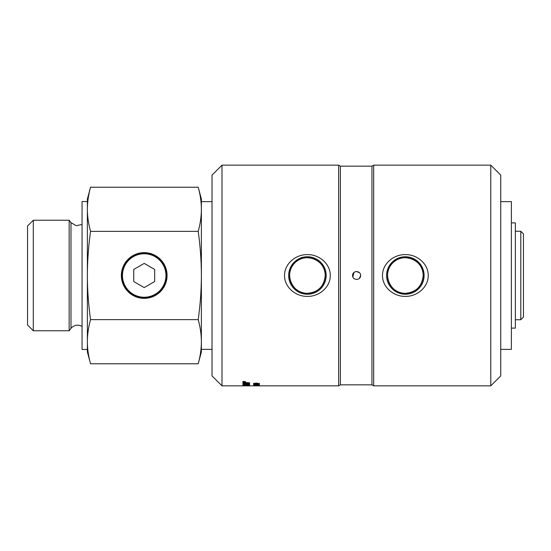 <?xml version="1.0" encoding="UTF-8"?>
<svg xmlns="http://www.w3.org/2000/svg" width="551" height="551" viewBox="0 0 551 551"><rect width="100%" height="100%" fill="white"/><g stroke="black" fill="none" stroke-linecap="round" stroke-linejoin="round"><path stroke-width="0.83" d="M243.576 381.939L244.059 381.857L243.576 381.939M243.576 381.857L244.059 381.857M244.968 381.643L244.059 381.926M244.968 381.939L243.356 382.008L244.968 382.008M244.713 381.767L244.341 381.843M243.432 381.471L242.888 381.829L244.141 382.16L245.388 381.829L242.888 381.829M244.837 381.471L245.388 381.829M243.308 382.077L242.654 381.795M245.629 381.795L244.975 382.077M244.141 382.222L242.64 381.829L244.141 381.423L245.636 381.829L244.141 382.16M249.589 384.157L249.589 384.309A2640.413 2545.792 -129.6 0 1 242.943 384.068L242.943 383.902A2640.413 2542.121 49.1 0 0 249.589 384.157L249.589 384.226A2642.231 2547.631 -129.6 0 1 242.943 383.985M243.694 385.473L245.78 385.39L243.694 385.473A2642.231 2580.292 -108.4 0 1 242.943 385.452M243.694 385.342L245.78 385.39M246.538 385.521L248.832 385.431L246.538 385.521M248.79 385.273L246.538 385.369M249.589 385.548A2642.231 2580.292 -108.4 0 1 248.832 385.535M246.538 385.5A2642.231 2580.292 -108.4 0 1 245.78 385.493M249.589 385.369L249.589 385.631A2640.413 2578.425 -108.4 0 1 242.943 385.535L244.52 385.108L249.589 385.369M243.694 385.845L338.651 385.845L338.651 165.155L221.991 165.155L221.991 385.845L243.694 385.845M242.943 385.845L242.943 385.838A2658.451 2602.511 -93.3 0 0 246.566 385.845L248.962 385.803L246.6 385.728A2633.153 2574.086 -103.6 0 1 242.943 385.686L242.943 385.631A2634.372 2574.196 74.4 0 0 246.841 385.679L249.699 385.803L247.027 385.831A2650.241 2593.984 84.6 0 1 242.943 385.817M254.569 383.62L258.915 383.462L254.569 383.62M254.149 383.462L258.915 383.462M259.5 383.379L256.532 383.758L253.563 383.379M258.901 383.723L253.563 383.462L256.532 383.055L258.901 383.648M255.368 385.046L253.563 384.839M259.397 384.873L254.851 384.956M254.569 385.838L258.915 385.824L254.569 385.838M258.915 385.79L253.563 385.824L258.901 385.845M254.569 385.686L258.915 385.645L254.569 385.686M258.915 385.562L259.5 385.562M254.156 385.555L253.68 385.597M258.901 385.714L253.563 385.645L258.901 385.652M257.654 385.376L256.938 385.376M257.654 385.252L256.938 385.459L257.654 385.252M259.397 384.391L254.348 384.054L254.348 384.598L253.66 384.598L253.66 383.971L259.397 384.391M254.348 384.515L253.66 384.515M259.397 384.357L254.348 384.137M249.334 385.755L248.962 385.755M249.589 384.984A2642.231 2566.159 -121 0 1 242.943 384.805L242.943 384.77A2637.968 2558.954 57.3 0 0 248.832 384.935L248.832 384.44L249.589 384.467L249.589 385.066A2640.413 2564.306 -120.9 0 1 242.943 384.887L242.943 384.77M249.589 382.897A737.713 663.755 117.6 0 1 245.746 383.248L243.831 383.4L245.532 383.537A2673.225 2564.733 46.1 0 0 249.589 383.71L249.589 383.875A2640.413 2535.309 -133 0 1 242.943 383.606L242.943 383.413A682.861 610.797 -64 0 0 245.436 383.179L248.577 382.911L246.841 382.842A2666.02 2536.887 -138.6 0 1 242.943 382.649L242.943 382.442A2677.757 2545 40.8 0 0 249.589 382.773L249.589 382.979A737.321 663.328 117.6 0 1 245.746 383.331L243.831 383.482M248.577 382.911L246.841 382.759A2667.866 2538.719 -138.6 0 1 242.943 382.566M249.589 383.792A2642.231 2537.141 -133 0 1 242.943 383.524M307.41 254.631C318.96 254.314 330.428 263.702 330.263 275.5C330.428 287.298 318.96 296.686 307.41 296.369C295.853 296.686 284.385 287.298 284.55 275.5C284.385 263.702 295.853 254.314 307.41 254.631M511.383 222.9L515.371 222.9L515.371 328.1L511.383 328.1M500.749 201.632L511.383 201.632L511.383 349.368L500.749 349.368M373.681 275.5L373.681 385.845L490.776 385.845L490.776 165.155L373.681 165.155L373.681 275.5M338.651 385.845L340.38 384.853L340.38 166.147L371.953 166.147L371.953 384.853L373.681 385.845M387.525 275.5A17.832 17.832 0 0 0 405.357 293.332A17.832 17.832 0 0 0 423.196 275.5A17.832 17.832 0 0 0 405.357 257.668A17.832 17.832 0 0 0 387.525 275.5M423.175 275.5A17.811 17.811 0 0 1 396.451 290.928A17.811 17.811 0 0 1 396.451 260.072A17.811 17.811 0 0 1 423.175 275.5C424.001 260.175 402.946 251.607 392.76 262.903C381.45 273.103 390.067 294.165 405.357 293.311C416.177 292.271 422.114 286.334 423.175 275.5M424.105 275.5A18.748 18.748 0 0 0 395.983 259.266A18.748 18.748 0 0 0 395.983 291.734A18.748 18.748 0 0 0 424.105 275.5M428.217 275.5C428.375 287.298 416.914 296.686 405.357 296.369C393.807 296.686 382.339 287.298 382.497 275.5C382.339 263.702 393.807 254.314 405.357 254.631C416.914 254.314 428.375 263.702 428.217 275.5M289.571 275.5A17.832 17.832 0 0 0 307.41 293.332A17.832 17.832 0 0 0 325.242 275.5A17.832 17.832 0 0 0 307.41 257.668A17.832 17.832 0 0 0 289.571 275.5M325.221 275.5A17.811 17.811 0 0 1 298.504 290.928A17.811 17.811 0 0 1 298.504 260.072A17.811 17.811 0 0 1 325.221 275.5C326.054 260.175 304.992 251.607 294.813 262.903C283.503 273.103 292.12 294.165 307.41 293.311C318.23 292.271 324.167 286.334 325.221 275.5M326.158 275.5A18.748 18.748 0 0 0 298.036 259.266A18.748 18.748 0 0 0 298.036 291.734A18.748 18.748 0 0 0 326.158 275.5M352.612 275.5C352.365 270.355 360.829 270.355 360.588 275.5C360.829 280.645 352.365 280.645 352.612 275.5M359.417 272.683L356.552 271.512M355.877 271.581L355.168 271.781M353.88 272.587L352.888 276.96M359.404 278.338L360.588 275.5M221.991 165.155L212.018 175.122L212.018 375.878L221.991 385.845M490.776 385.845L500.749 375.878L500.749 175.122L490.776 165.155M212.018 201.632L201.384 201.632L201.384 209.297C201.356 202.162 200.302 194.806 198.215 187.23L90.543 187.23C88.456 194.806 87.402 202.162 87.375 209.297C87.402 216.426 88.456 223.782 90.543 231.365L198.215 231.365C200.302 223.782 201.356 216.426 201.384 209.297L201.384 275.5C201.356 261.236 200.302 246.524 198.215 231.365M212.018 349.368L201.384 349.368L201.384 341.703C201.356 334.574 200.302 327.218 198.215 319.635C200.302 304.476 201.356 289.764 201.384 275.5L201.384 351.944L198.215 363.77C200.302 356.194 201.356 348.838 201.384 341.703M82.058 326.523A8.306 8.306 0 0 0 70.996 328.382L69.144 330.758L69.144 220.242L70.996 222.618L70.996 328.382M33.294 330.758L27.55 325.007L27.55 225.993L33.294 220.242L33.294 330.758L69.144 330.758M90.543 231.365C88.456 246.524 87.402 261.236 87.375 275.5C87.402 289.764 88.456 304.476 90.543 319.635L198.215 319.635M167.07 275.5A22.86 22.86 0 0 1 144.21 298.36A22.86 22.86 0 0 1 121.358 275.5A22.86 22.86 0 0 1 144.21 252.64A22.86 22.86 0 0 1 167.07 275.5M90.543 319.635C88.456 327.218 87.402 334.574 87.375 341.703C87.402 348.838 88.456 356.194 90.543 363.77L198.215 363.77M198.215 187.23L201.384 199.056L201.384 209.297M90.543 363.77L87.375 351.944L87.375 199.056L90.543 187.23M121.916 275.5A22.295 22.295 0 0 1 163.523 264.349A22.295 22.295 0 0 1 149.982 297.037A22.295 22.295 0 0 1 121.916 275.5M520.791 319.738L523.45 317.08L523.45 233.92L520.791 231.262L520.791 319.738L515.371 319.738M87.375 341.703L87.375 349.451L82.058 349.451L82.058 201.549L87.375 201.549L87.375 209.297M125.387 286.368A21.737 21.737 0 0 0 155.079 294.324A21.737 21.737 0 0 0 163.041 264.632A21.737 21.737 0 0 0 133.342 256.676A21.737 21.737 0 0 0 125.387 286.368M154.679 269.453L154.679 281.547L144.21 287.588L133.741 281.547L133.741 269.453L144.21 263.412L154.679 269.453M371.953 166.147L373.681 165.155M340.38 166.147L338.651 165.155M340.38 384.853L371.953 384.853M70.996 222.618L76.169 225.696L82.058 224.477M33.294 220.242L69.144 220.242M515.371 231.262L520.791 231.262"/></g></svg>
